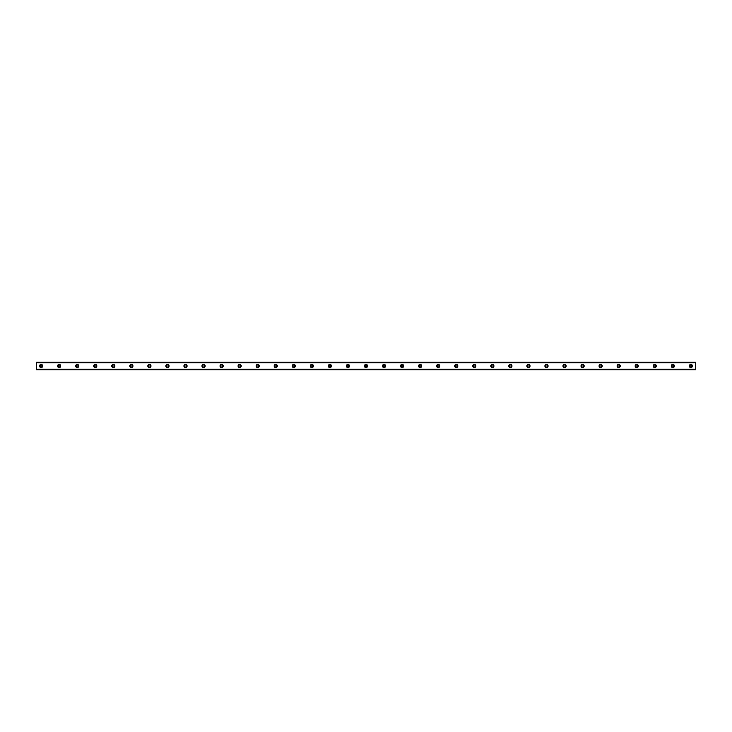 <?xml version="1.0" encoding="UTF-8"?>
<svg xmlns="http://www.w3.org/2000/svg" width="732" height="732" viewBox="0 0 732 732"><rect width="100%" height="100%" fill="white"/><g stroke="black" fill="none" stroke-linecap="round" stroke-linejoin="round"><path stroke-width="1.1" d="M41.111 364.417A1.583 1.583 0 0 0 39.537 366A1.583 1.583 0 0 0 41.111 367.583A1.583 1.583 0 0 0 42.694 366A1.583 1.583 0 0 0 41.111 364.417M690.889 364.417A1.583 1.583 0 0 0 689.306 366A1.583 1.583 0 0 0 690.889 367.583A1.583 1.583 0 0 0 692.463 366A1.583 1.583 0 0 0 690.889 364.417M672.836 364.417A1.583 1.583 0 0 0 671.262 366A1.583 1.583 0 0 0 672.836 367.583A1.583 1.583 0 0 0 674.419 366A1.583 1.583 0 0 0 672.836 364.417M654.792 364.417A1.583 1.583 0 0 0 653.209 366A1.583 1.583 0 0 0 654.792 367.583A1.583 1.583 0 0 0 656.366 366A1.583 1.583 0 0 0 654.792 364.417M636.739 364.417A1.583 1.583 0 0 0 635.156 366A1.583 1.583 0 0 0 636.739 367.583A1.583 1.583 0 0 0 638.322 366A1.583 1.583 0 0 0 636.739 364.417M618.686 364.417A1.583 1.583 0 0 0 617.113 366A1.583 1.583 0 0 0 618.686 367.583A1.583 1.583 0 0 0 620.269 366A1.583 1.583 0 0 0 618.686 364.417M600.643 364.417A1.583 1.583 0 0 0 599.06 366A1.583 1.583 0 0 0 600.643 367.583A1.583 1.583 0 0 0 602.216 366A1.583 1.583 0 0 0 600.643 364.417M582.59 364.417A1.583 1.583 0 0 0 581.016 366A1.583 1.583 0 0 0 582.59 367.583A1.583 1.583 0 0 0 584.173 366A1.583 1.583 0 0 0 582.59 364.417M564.546 364.417A1.583 1.583 0 0 0 562.963 366A1.583 1.583 0 0 0 564.546 367.583A1.583 1.583 0 0 0 566.12 366A1.583 1.583 0 0 0 564.546 364.417M546.493 364.417A1.583 1.583 0 0 0 544.91 366A1.583 1.583 0 0 0 546.493 367.583A1.583 1.583 0 0 0 548.076 366A1.583 1.583 0 0 0 546.493 364.417M528.44 364.417A1.583 1.583 0 0 0 526.866 366A1.583 1.583 0 0 0 528.44 367.583A1.583 1.583 0 0 0 530.023 366A1.583 1.583 0 0 0 528.44 364.417M510.396 364.417A1.583 1.583 0 0 0 508.813 366A1.583 1.583 0 0 0 510.396 367.583A1.583 1.583 0 0 0 511.97 366A1.583 1.583 0 0 0 510.396 364.417M492.343 364.417A1.583 1.583 0 0 0 490.769 366A1.583 1.583 0 0 0 492.343 367.583A1.583 1.583 0 0 0 493.926 366A1.583 1.583 0 0 0 492.343 364.417M474.299 364.417A1.583 1.583 0 0 0 472.716 366A1.583 1.583 0 0 0 474.299 367.583A1.583 1.583 0 0 0 475.873 366A1.583 1.583 0 0 0 474.299 364.417M456.246 364.417A1.583 1.583 0 0 0 454.663 366A1.583 1.583 0 0 0 456.246 367.583A1.583 1.583 0 0 0 457.829 366A1.583 1.583 0 0 0 456.246 364.417M438.193 364.417A1.583 1.583 0 0 0 436.62 366A1.583 1.583 0 0 0 438.193 367.583A1.583 1.583 0 0 0 439.776 366A1.583 1.583 0 0 0 438.193 364.417M420.15 364.417A1.583 1.583 0 0 0 418.567 366A1.583 1.583 0 0 0 420.15 367.583A1.583 1.583 0 0 0 421.724 366A1.583 1.583 0 0 0 420.15 364.417M402.097 364.417A1.583 1.583 0 0 0 400.523 366A1.583 1.583 0 0 0 402.097 367.583A1.583 1.583 0 0 0 403.68 366A1.583 1.583 0 0 0 402.097 364.417M384.053 364.417A1.583 1.583 0 0 0 382.47 366A1.583 1.583 0 0 0 384.053 367.583A1.583 1.583 0 0 0 385.627 366A1.583 1.583 0 0 0 384.053 364.417M366 364.417A1.583 1.583 0 0 0 364.417 366A1.583 1.583 0 0 0 366 367.583A1.583 1.583 0 0 0 367.583 366A1.583 1.583 0 0 0 366 364.417M347.947 364.417A1.583 1.583 0 0 0 346.373 366A1.583 1.583 0 0 0 347.947 367.583A1.583 1.583 0 0 0 349.53 366A1.583 1.583 0 0 0 347.947 364.417M329.903 364.417A1.583 1.583 0 0 0 328.32 366A1.583 1.583 0 0 0 329.903 367.583A1.583 1.583 0 0 0 331.477 366A1.583 1.583 0 0 0 329.903 364.417M311.85 364.417A1.583 1.583 0 0 0 310.277 366A1.583 1.583 0 0 0 311.85 367.583A1.583 1.583 0 0 0 313.433 366A1.583 1.583 0 0 0 311.85 364.417M293.807 364.417A1.583 1.583 0 0 0 292.224 366A1.583 1.583 0 0 0 293.807 367.583A1.583 1.583 0 0 0 295.38 366A1.583 1.583 0 0 0 293.807 364.417M275.754 364.417A1.583 1.583 0 0 0 274.171 366A1.583 1.583 0 0 0 275.754 367.583A1.583 1.583 0 0 0 277.337 366A1.583 1.583 0 0 0 275.754 364.417M257.701 364.417A1.583 1.583 0 0 0 256.127 366A1.583 1.583 0 0 0 257.701 367.583A1.583 1.583 0 0 0 259.284 366A1.583 1.583 0 0 0 257.701 364.417M239.657 364.417A1.583 1.583 0 0 0 238.074 366A1.583 1.583 0 0 0 239.657 367.583A1.583 1.583 0 0 0 241.231 366A1.583 1.583 0 0 0 239.657 364.417M221.604 364.417A1.583 1.583 0 0 0 220.03 366A1.583 1.583 0 0 0 221.604 367.583A1.583 1.583 0 0 0 223.187 366A1.583 1.583 0 0 0 221.604 364.417M203.56 364.417A1.583 1.583 0 0 0 201.977 366A1.583 1.583 0 0 0 203.56 367.583A1.583 1.583 0 0 0 205.134 366A1.583 1.583 0 0 0 203.56 364.417M185.507 364.417A1.583 1.583 0 0 0 183.924 366A1.583 1.583 0 0 0 185.507 367.583A1.583 1.583 0 0 0 187.09 366A1.583 1.583 0 0 0 185.507 364.417M167.454 364.417A1.583 1.583 0 0 0 165.88 366A1.583 1.583 0 0 0 167.454 367.583A1.583 1.583 0 0 0 169.037 366A1.583 1.583 0 0 0 167.454 364.417M149.41 364.417A1.583 1.583 0 0 0 147.827 366A1.583 1.583 0 0 0 149.41 367.583A1.583 1.583 0 0 0 150.984 366A1.583 1.583 0 0 0 149.41 364.417M131.357 364.417A1.583 1.583 0 0 0 129.784 366A1.583 1.583 0 0 0 131.357 367.583A1.583 1.583 0 0 0 132.94 366A1.583 1.583 0 0 0 131.357 364.417M113.314 364.417A1.583 1.583 0 0 0 111.731 366A1.583 1.583 0 0 0 113.314 367.583A1.583 1.583 0 0 0 114.887 366A1.583 1.583 0 0 0 113.314 364.417M95.261 364.417A1.583 1.583 0 0 0 93.678 366A1.583 1.583 0 0 0 95.261 367.583A1.583 1.583 0 0 0 96.844 366A1.583 1.583 0 0 0 95.261 364.417M77.208 364.417A1.583 1.583 0 0 0 75.634 366A1.583 1.583 0 0 0 77.208 367.583A1.583 1.583 0 0 0 78.791 366A1.583 1.583 0 0 0 77.208 364.417M59.164 364.417A1.583 1.583 0 0 0 57.581 366A1.583 1.583 0 0 0 59.164 367.583A1.583 1.583 0 0 0 60.738 366A1.583 1.583 0 0 0 59.164 364.417M36.6 362.221L695.4 362.221L36.6 362.166L695.4 362.166L36.6 362.166L36.6 362.834L695.4 362.834L695.4 369.166L36.6 369.166L36.6 362.834M59.164 367.016A1.016 1.016 0 0 1 58.148 366A1.016 1.016 0 0 1 59.164 364.984A1.016 1.016 0 0 1 60.18 366A1.016 1.016 0 0 1 59.164 367.016M41.111 367.016A1.016 1.016 0 0 1 40.095 366A1.016 1.016 0 0 1 41.111 364.984A1.016 1.016 0 0 1 42.127 366A1.016 1.016 0 0 1 41.111 367.016M690.889 367.016A1.016 1.016 0 0 1 689.873 366A1.016 1.016 0 0 1 690.889 364.984A1.016 1.016 0 0 1 691.905 366A1.016 1.016 0 0 1 690.889 367.016M672.836 367.016A1.016 1.016 0 0 1 671.82 366A1.016 1.016 0 0 1 672.836 364.984A1.016 1.016 0 0 1 673.852 366A1.016 1.016 0 0 1 672.836 367.016M654.792 367.016A1.016 1.016 0 0 1 653.777 366A1.016 1.016 0 0 1 654.792 364.984A1.016 1.016 0 0 1 655.808 366A1.016 1.016 0 0 1 654.792 367.016M636.739 367.016A1.016 1.016 0 0 1 635.724 366A1.016 1.016 0 0 1 636.739 364.984A1.016 1.016 0 0 1 637.755 366A1.016 1.016 0 0 1 636.739 367.016M618.686 367.016A1.016 1.016 0 0 1 617.671 366A1.016 1.016 0 0 1 618.686 364.984A1.016 1.016 0 0 1 619.702 366A1.016 1.016 0 0 1 618.686 367.016M600.643 367.016A1.016 1.016 0 0 1 599.627 366A1.016 1.016 0 0 1 600.643 364.984A1.016 1.016 0 0 1 601.658 366A1.016 1.016 0 0 1 600.643 367.016M582.59 367.016A1.016 1.016 0 0 1 581.574 366A1.016 1.016 0 0 1 582.59 364.984A1.016 1.016 0 0 1 583.605 366A1.016 1.016 0 0 1 582.59 367.016M564.546 367.016A1.016 1.016 0 0 1 563.53 366A1.016 1.016 0 0 1 564.546 364.984A1.016 1.016 0 0 1 565.562 366A1.016 1.016 0 0 1 564.546 367.016M546.493 367.016A1.016 1.016 0 0 1 545.477 366A1.016 1.016 0 0 1 546.493 364.984A1.016 1.016 0 0 1 547.509 366A1.016 1.016 0 0 1 546.493 367.016M528.44 367.016A1.016 1.016 0 0 1 527.424 366A1.016 1.016 0 0 1 528.44 364.984A1.016 1.016 0 0 1 529.456 366A1.016 1.016 0 0 1 528.44 367.016M510.396 367.016A1.016 1.016 0 0 1 509.381 366A1.016 1.016 0 0 1 510.396 364.984A1.016 1.016 0 0 1 511.412 366A1.016 1.016 0 0 1 510.396 367.016M492.343 367.016A1.016 1.016 0 0 1 491.328 366A1.016 1.016 0 0 1 492.343 364.984A1.016 1.016 0 0 1 493.359 366A1.016 1.016 0 0 1 492.343 367.016M474.299 367.016A1.016 1.016 0 0 1 473.284 366A1.016 1.016 0 0 1 474.299 364.984A1.016 1.016 0 0 1 475.315 366A1.016 1.016 0 0 1 474.299 367.016M456.246 367.016A1.016 1.016 0 0 1 455.231 366A1.016 1.016 0 0 1 456.246 364.984A1.016 1.016 0 0 1 457.262 366A1.016 1.016 0 0 1 456.246 367.016M438.193 367.016A1.016 1.016 0 0 1 437.178 366A1.016 1.016 0 0 1 438.193 364.984A1.016 1.016 0 0 1 439.209 366A1.016 1.016 0 0 1 438.193 367.016M420.15 367.016A1.016 1.016 0 0 1 419.134 366A1.016 1.016 0 0 1 420.15 364.984A1.016 1.016 0 0 1 421.165 366A1.016 1.016 0 0 1 420.15 367.016M402.097 367.016A1.016 1.016 0 0 1 401.081 366A1.016 1.016 0 0 1 402.097 364.984A1.016 1.016 0 0 1 403.112 366A1.016 1.016 0 0 1 402.097 367.016M384.053 367.016A1.016 1.016 0 0 1 383.037 366A1.016 1.016 0 0 1 384.053 364.984A1.016 1.016 0 0 1 385.069 366A1.016 1.016 0 0 1 384.053 367.016M366 367.016A1.016 1.016 0 0 1 364.984 366A1.016 1.016 0 0 1 366 364.984A1.016 1.016 0 0 1 367.016 366A1.016 1.016 0 0 1 366 367.016M347.947 367.016A1.016 1.016 0 0 1 346.931 366A1.016 1.016 0 0 1 347.947 364.984A1.016 1.016 0 0 1 348.963 366A1.016 1.016 0 0 1 347.947 367.016M329.903 367.016A1.016 1.016 0 0 1 328.888 366A1.016 1.016 0 0 1 329.903 364.984A1.016 1.016 0 0 1 330.919 366A1.016 1.016 0 0 1 329.903 367.016M311.85 367.016A1.016 1.016 0 0 1 310.835 366A1.016 1.016 0 0 1 311.85 364.984A1.016 1.016 0 0 1 312.866 366A1.016 1.016 0 0 1 311.85 367.016M293.807 367.016A1.016 1.016 0 0 1 292.791 366A1.016 1.016 0 0 1 293.807 364.984A1.016 1.016 0 0 1 294.822 366A1.016 1.016 0 0 1 293.807 367.016M275.754 367.016A1.016 1.016 0 0 1 274.738 366A1.016 1.016 0 0 1 275.754 364.984A1.016 1.016 0 0 1 276.769 366A1.016 1.016 0 0 1 275.754 367.016M257.701 367.016A1.016 1.016 0 0 1 256.685 366A1.016 1.016 0 0 1 257.701 364.984A1.016 1.016 0 0 1 258.716 366A1.016 1.016 0 0 1 257.701 367.016M239.657 367.016A1.016 1.016 0 0 1 238.641 366A1.016 1.016 0 0 1 239.657 364.984A1.016 1.016 0 0 1 240.672 366A1.016 1.016 0 0 1 239.657 367.016M221.604 367.016A1.016 1.016 0 0 1 220.588 366A1.016 1.016 0 0 1 221.604 364.984A1.016 1.016 0 0 1 222.62 366A1.016 1.016 0 0 1 221.604 367.016M203.56 367.016A1.016 1.016 0 0 1 202.544 366A1.016 1.016 0 0 1 203.56 364.984A1.016 1.016 0 0 1 204.576 366A1.016 1.016 0 0 1 203.56 367.016M185.507 367.016A1.016 1.016 0 0 1 184.491 366A1.016 1.016 0 0 1 185.507 364.984A1.016 1.016 0 0 1 186.523 366A1.016 1.016 0 0 1 185.507 367.016M167.454 367.016A1.016 1.016 0 0 1 166.439 366A1.016 1.016 0 0 1 167.454 364.984A1.016 1.016 0 0 1 168.47 366A1.016 1.016 0 0 1 167.454 367.016M149.41 367.016A1.016 1.016 0 0 1 148.395 366A1.016 1.016 0 0 1 149.41 364.984A1.016 1.016 0 0 1 150.426 366A1.016 1.016 0 0 1 149.41 367.016M131.357 367.016A1.016 1.016 0 0 1 130.342 366A1.016 1.016 0 0 1 131.357 364.984A1.016 1.016 0 0 1 132.373 366A1.016 1.016 0 0 1 131.357 367.016M113.314 367.016A1.016 1.016 0 0 1 112.298 366A1.016 1.016 0 0 1 113.314 364.984A1.016 1.016 0 0 1 114.329 366A1.016 1.016 0 0 1 113.314 367.016M95.261 367.016A1.016 1.016 0 0 1 94.245 366A1.016 1.016 0 0 1 95.261 364.984A1.016 1.016 0 0 1 96.276 366A1.016 1.016 0 0 1 95.261 367.016M77.208 367.016A1.016 1.016 0 0 1 76.192 366A1.016 1.016 0 0 1 77.208 364.984A1.016 1.016 0 0 1 78.223 366A1.016 1.016 0 0 1 77.208 367.016M36.6 369.779L695.4 369.834L36.6 369.779L36.6 369.23L695.4 369.166M695.4 369.23L695.4 369.779M695.4 369.834L36.6 369.834L695.4 369.834M695.4 362.221L695.4 362.834M695.4 362.77L36.6 362.77"/></g></svg>
